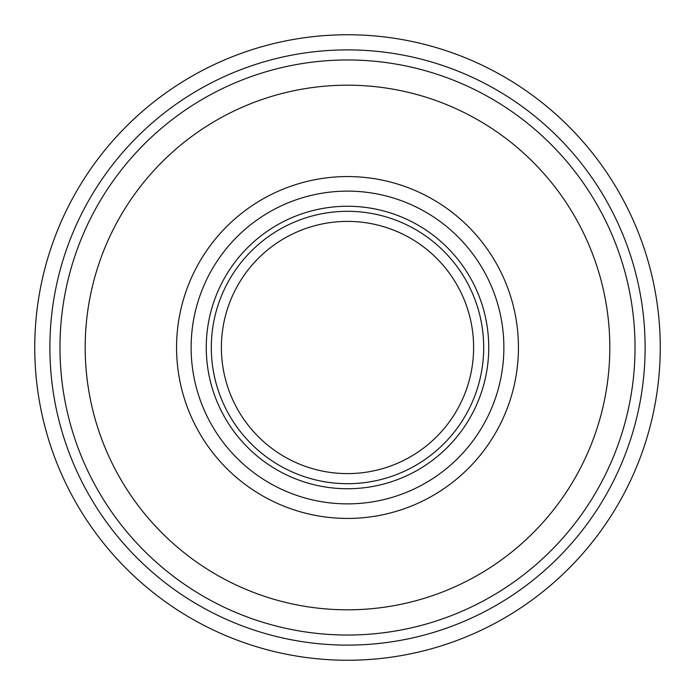 <?xml version="1.0" encoding="UTF-8"?>
<svg xmlns="http://www.w3.org/2000/svg" width="695" height="695" viewBox="0 0 695 695"><rect width="100%" height="100%" fill="white"/><g stroke="black" fill="none" stroke-linecap="round" stroke-linejoin="round"><path stroke-width="1.04" d="M473.608 347.5A126.108 126.108 0 0 1 347.5 473.608A126.108 126.108 0 0 1 221.392 347.5A126.108 126.108 0 0 1 347.5 221.392A126.108 126.108 0 0 1 473.608 347.5A126.108 126.108 0 0 1 347.5 473.608A126.108 126.108 0 0 1 221.392 347.5A126.108 126.108 0 0 1 347.5 221.392A126.108 126.108 0 0 1 473.608 347.5M503.875 347.5A156.375 156.375 0 0 1 347.5 503.875A156.375 156.375 0 0 1 191.125 347.5A156.375 156.375 0 0 1 347.5 191.125A156.375 156.375 0 0 1 503.875 347.5M518.435 347.5A170.935 170.935 0 0 0 347.5 176.565A170.935 170.935 0 0 0 176.565 347.5A170.935 170.935 0 0 0 347.5 518.435A170.935 170.935 0 0 0 518.435 347.5M609.81 347.5A262.31 262.31 0 0 0 347.5 85.19A262.31 262.31 0 0 0 85.19 347.5A262.31 262.31 0 0 0 347.5 609.81A262.31 262.31 0 0 0 609.81 347.5M635.03 347.5A287.53 287.53 0 0 0 347.5 59.97A287.53 287.53 0 0 0 59.97 347.5A287.53 287.53 0 0 0 347.5 635.03A287.53 287.53 0 0 0 635.03 347.5M347.5 49.884A297.616 297.616 0 0 0 49.884 347.5A297.616 297.616 0 0 0 347.5 645.116A297.616 297.616 0 0 0 645.116 347.5A297.616 297.616 0 0 0 347.5 49.884M347.5 34.75A312.75 312.75 0 0 0 34.75 347.5A312.75 312.75 0 0 0 347.5 660.25A312.75 312.75 0 0 0 660.25 347.5A312.75 312.75 0 0 0 347.5 34.75M483.694 347.5A136.194 136.194 0 0 1 347.5 483.694A136.194 136.194 0 0 1 211.306 347.5A136.194 136.194 0 0 1 347.5 211.306A136.194 136.194 0 0 1 483.694 347.5M347.5 206.259A141.241 141.241 0 0 0 206.259 347.5A141.241 141.241 0 0 0 347.5 488.741A141.241 141.241 0 0 0 488.741 347.5A141.241 141.241 0 0 0 347.5 206.259"/></g></svg>
